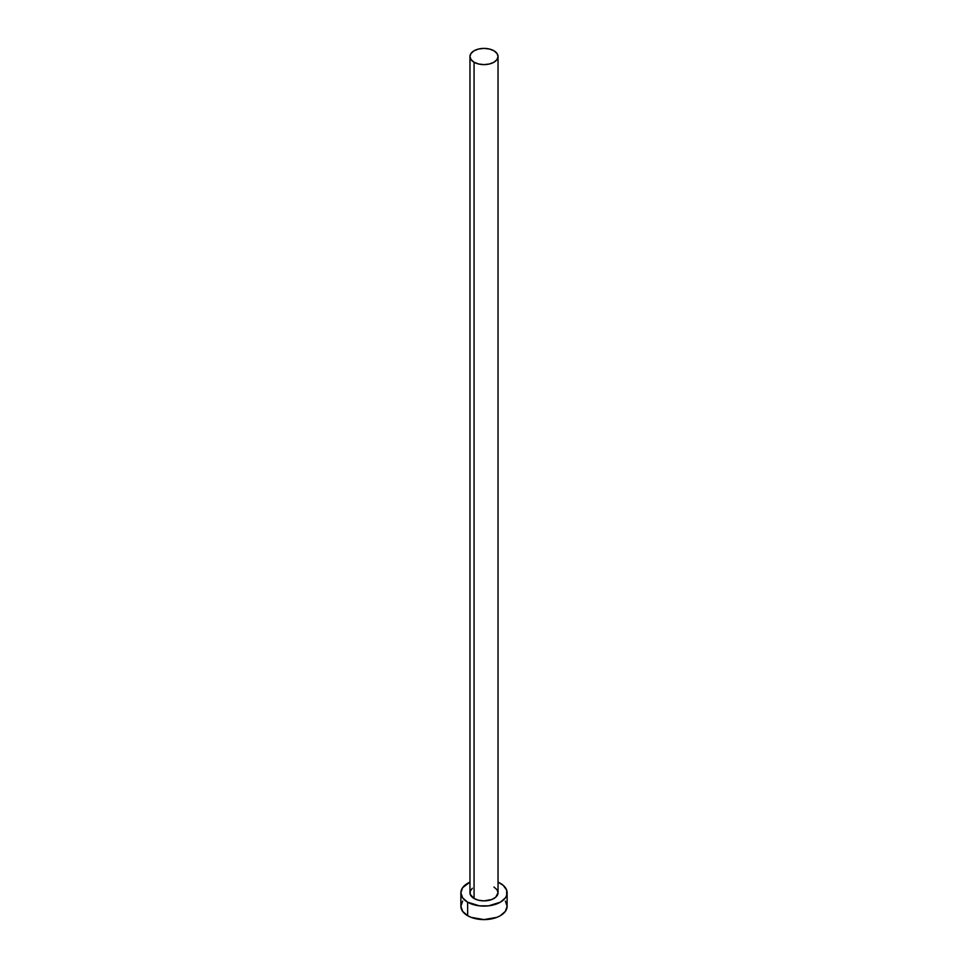 <?xml version="1.0" encoding="UTF-8"?>
<svg xmlns="http://www.w3.org/2000/svg" width="968" height="968" viewBox="0 0 968 968"><rect width="100%" height="100%" fill="white"/><g stroke="black" fill="none" stroke-linecap="round" stroke-linejoin="round"><path stroke-width="1.45" d="M469.964 56.507L471.029 59.605L474.066 62.242L478.628 63.997L484 64.614L489.372 63.997L493.934 62.242L496.971 59.605L498.036 56.507L496.971 53.409L493.934 50.772L489.372 49.017L484 48.4L478.628 49.017L474.066 50.772L471.029 53.409L469.964 56.507L469.964 892.762A14.036 8.107 0 0 0 474.066 898.498L474.066 62.242A14.036 8.107 180 0 1 469.964 56.507A14.036 8.107 180 0 1 478.628 49.017A14.036 8.107 180 0 1 493.934 50.772A14.036 8.107 180 0 1 498.036 56.507A14.036 8.107 180 0 1 489.372 63.997A14.036 8.107 180 0 1 474.066 62.242L474.066 898.498A14.036 8.107 0 0 0 489.372 900.252A14.036 8.107 0 0 0 498.036 892.762L495.676 897.263L491.804 899.502L484 900.869L478.628 900.252L474.066 898.498L470.23 894.347L470.23 891.177L472.324 888.261M462.631 901.135L460.877 906.254A23.123 13.346 0 0 0 467.641 915.692L467.641 902.2L479.487 905.854L488.513 905.854L500.359 902.2L505.369 897.868L506.688 895.364L506.688 890.161L503.227 885.345L498.036 882.15A23.123 13.346 180 0 1 500.359 883.324A23.123 13.346 180 0 1 507.123 892.762A23.123 13.346 180 0 1 492.845 905.092A23.123 13.346 180 0 1 467.641 902.2L467.641 915.692A23.123 13.346 0 0 0 492.845 918.584A23.123 13.346 0 0 0 507.123 906.254L505.369 901.135M467.641 902.2A23.123 13.346 180 0 1 460.877 892.762A23.123 13.346 180 0 1 469.964 882.15L462.631 887.656L460.877 892.762L462.631 897.868L467.641 902.2M493.934 887.027L496.971 889.652L498.036 892.762L498.036 56.507M460.877 892.762L460.877 906.254L462.631 911.36L467.641 915.692L471.15 917.349L484 919.6L496.85 917.349L500.359 915.692L505.369 911.36L507.123 906.254L507.123 892.762"/></g></svg>
